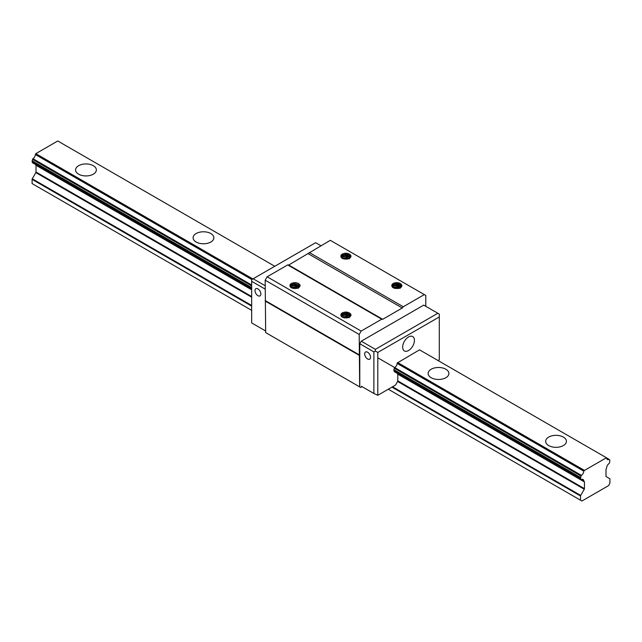 <?xml version="1.0" encoding="UTF-8"?>
<svg xmlns="http://www.w3.org/2000/svg" width="642" height="642" viewBox="0 0 642 642"><rect width="100%" height="100%" fill="white"/><g stroke="black" fill="none" stroke-linecap="round" stroke-linejoin="round"><path stroke-width="0.96" d="M580.52 500.206L580.52 496.001A0.835 0.481 -60 0 1 580.689 495.423L584.268 489.228A0.835 0.481 120 0 0 584.437 488.65L584.437 481.933A0.835 0.481 120 0 0 584.268 481.548L584.011 481.404A0.835 0.481 -60 0 1 583.843 481.075A3.964 2.287 120 0 0 583.032 479.494A3.964 2.287 120 0 0 581.435 479.502A0.835 0.481 -60 0 1 580.978 479.373L580.52 478.499L580.978 476.019A0.835 0.481 -60 0 1 581.435 475.377A3.964 2.287 120 0 0 583.827 471.188A0.835 0.481 -60 0 1 583.995 470.698L606.425 457.754A0.835 0.481 -60 0 1 606.594 458.051A3.964 2.287 120 0 0 607.388 459.471A3.964 2.287 120 0 0 608.985 459.463A0.835 0.481 -60 0 1 609.443 459.592L609.9 460.466L609.443 462.946A0.835 0.481 -60 0 1 608.985 463.596A3.964 2.287 120 0 0 606.578 467.954A0.835 0.481 -60 0 1 606.401 468.475L606.152 468.909A0.835 0.481 120 0 0 605.984 469.495L605.984 476.212A0.835 0.481 120 0 0 606.152 476.597L609.731 478.659A0.835 0.481 -60 0 1 609.9 479.036L609.9 483.249L608.504 485.673L581.917 501.017L388.29 389.229M251.664 310.343L32.1 183.58L32.1 179.375A0.835 0.481 -60 0 1 32.269 178.797L35.848 172.602A0.835 0.481 120 0 0 36.016 172.024L36.016 165.307A0.835 0.481 120 0 0 35.848 164.922M606.176 457.61L419.523 349.842L397.342 362.931A0.835 0.481 120 0 0 397.173 363.42A3.964 2.287 -60 0 1 394.774 367.609A0.835 0.481 120 0 0 394.324 368.251L393.859 369.664L394.324 371.606A0.835 0.481 120 0 0 394.437 371.734L581.098 479.502M274.776 266.278L57.756 140.983L35.824 153.647L252.836 278.941M580.52 478.499L393.859 370.731M251.664 288.635L32.1 161.872L32.557 159.393A0.835 0.481 -60 0 1 33.015 158.743A3.964 2.287 120 0 0 35.406 154.561A0.835 0.481 -60 0 1 35.575 154.072L35.824 153.647M33.015 162.875A0.835 0.481 -60 0 1 32.557 162.747L32.1 161.872M580.52 477.431L393.859 369.664M251.664 287.568L32.1 160.797M584.244 470.273L397.583 362.505M563.379 437.09A10.384 5.995 180 0 1 566.429 441.327A10.384 5.995 180 0 1 556.036 447.322A10.384 5.995 180 0 1 545.652 441.327A10.384 5.995 180 0 1 552.064 435.79A10.384 5.995 180 0 1 563.379 437.09M445.861 369.238A10.384 5.995 180 0 1 448.902 373.475A10.384 5.995 180 0 1 438.518 379.478A10.384 5.995 180 0 1 428.134 373.475A10.384 5.995 180 0 1 434.546 367.938A10.384 5.995 180 0 1 445.861 369.238M210.825 233.536A10.384 5.995 180 0 1 213.866 237.781A10.384 5.995 180 0 1 203.482 243.775A10.384 5.995 180 0 1 193.098 237.781A10.384 5.995 180 0 1 199.51 232.235A10.384 5.995 180 0 1 210.825 233.536M93.307 165.692A10.384 5.995 180 0 1 96.348 169.929A10.384 5.995 180 0 1 85.964 175.932A10.384 5.995 180 0 1 75.571 169.929A10.384 5.995 180 0 1 81.991 164.392A10.384 5.995 180 0 1 93.307 165.692M584.268 481.548L397.607 373.78A0.835 0.481 -60 0 1 397.775 374.166L397.775 380.883A0.835 0.481 -60 0 1 397.607 381.468L395.544 385.048L377.801 395.287L373.885 393.474L373.885 351.88L375.353 351.03L375.353 349.336L437.836 313.264L439.305 314.107L439.305 316.939L377.801 352.442L377.801 395.287M35.599 164.777L251.664 289.526L35.599 164.777A0.835 0.481 -60 0 1 35.422 164.456M320.904 245.75L315.615 242.7L251.664 279.623L251.664 322.918L265.668 330.999M265.178 285.73L253.133 278.772M265.178 289.117L251.664 281.316M257.932 295.681A4.157 2.399 -120 0 0 260.01 295.882A4.157 2.399 -120 0 0 260.01 291.083A4.157 2.399 -120 0 0 255.853 288.683A4.157 2.399 -120 0 0 255.219 292.014A4.157 2.399 -120 0 0 257.932 295.681M397.189 373.323A0.835 0.481 120 0 0 397.358 373.636L584.011 481.404M425.79 306.306L425.79 295.448L330.301 240.325L288.699 265.026L287.704 264.921L267.136 276.79L265.178 280.185L265.668 332.596L360.66 387.447L362.048 386.644M344.465 259.007A4.574 2.64 180 0 1 342.25 258.301A4.574 2.64 180 0 1 341.03 257.025C340.396 254.93 341.905 253.67 345.557 253.237A5.537 3.202 180 0 1 351.022 256.399C350.275 258.501 348.092 259.376 344.465 259.007L346.592 259.143M424.322 294.606L403.264 306.756L309.251 252.483M401.948 285.842L401.948 285.794A5.537 3.202 180 0 0 396.475 282.64C392.832 283.074 391.323 284.334 391.957 286.428A4.574 2.64 0 0 0 393.177 287.704A4.574 2.64 0 0 0 395.392 288.41L397.518 288.547M401.948 285.794C401.202 287.905 399.019 288.772 395.392 288.41M361.35 386.243L373.885 393.474M437.836 313.264L423.728 305.119L361.253 341.191L359.785 343.735L359.785 385.336M403.264 306.756L402.269 308.008L382.712 319.307L381.717 319.194L361.149 331.071L359.191 334.466L359.68 386.877M359.191 354.817L265.178 300.536M359.191 334.466L265.178 280.185M359.68 355.588L265.668 301.307M361.149 331.071L267.136 276.79M381.717 319.194L287.704 264.921M382.712 319.307L288.699 265.026M402.269 308.008L308.256 253.734M293.538 288.41A4.574 2.64 180 0 1 291.324 287.704A4.574 2.64 180 0 1 290.104 286.428C289.47 284.334 290.978 283.074 294.63 282.64A5.537 3.202 180 0 1 300.095 285.794C299.349 287.905 297.166 288.772 293.538 288.41L295.673 288.547M344.465 317.814A4.574 2.64 180 0 1 342.25 317.108A4.574 2.64 180 0 1 341.03 315.832C340.396 313.737 341.905 312.469 345.557 312.044A5.537 3.202 180 0 1 351.022 315.198C350.275 317.308 348.092 318.175 344.465 317.814L346.592 317.942M400.086 288.41L396.62 287.118L393.145 287.688M392.912 287.536L397.213 286.902L399.902 287.977M400.736 287.624L398.923 286.099L395.978 285.505L392.19 286.854M392.085 286.701L393.674 285.602L396.571 285.249L399.388 286.059L400.801 287.472L400.736 285.762L398.875 284.213L395.921 283.644L393.185 284.221L392.294 284.855L391.957 286.428M400.937 287.367L400.977 286.966M400.969 286.83L399.621 284.887L396.876 283.973L393.931 284.213L391.853 285.963M342.226 317.092L345.805 316.522L348.734 317.485M349.312 317.67L346.584 316.362L341.985 316.939M341.263 316.249L342.379 315.431L345.155 314.909L348.084 315.543L349.77 316.947M341.03 315.832L341.512 314.123L345.308 313.047L348.205 313.737L349.906 315.35L349.882 316.867L348.694 315.599L345.95 314.676L343.005 314.917L341.167 316.105M340.918 315.439L343.093 313.585L346.054 313.384L348.767 314.339L350.034 316.129M350.05 316.37L350.01 316.771M291.299 287.688L294.879 287.126L297.808 288.081M298.394 288.274L295.665 286.958L291.067 287.536M290.336 286.854L291.452 286.035L294.237 285.505L297.158 286.139L298.843 287.552M298.955 287.48L297.768 286.196L295.031 285.281L292.078 285.513L290.24 286.701M289.999 286.035L292.166 284.189L295.135 283.989L297.84 284.944L299.116 286.725M299.132 286.966L299.084 287.367M298.963 287.464L298.345 285.056L294.381 283.644L290.585 284.719L290.104 286.428M342.226 258.285L345.805 257.723L348.734 258.678M349.312 258.87L346.584 257.554L341.985 258.14M341.263 257.45L342.379 256.631L345.155 256.102L348.084 256.736L349.77 258.148M341.03 257.025L341.512 255.315L345.308 254.248L348.205 254.93L349.906 256.551L349.882 258.068L348.694 256.792L345.95 255.877L343.005 256.11L341.167 257.298M340.918 256.631L343.093 254.786L346.054 254.585L348.767 255.54L350.034 257.322M350.05 257.57L350.01 257.972M438.013 360.523L439.305 359.777L439.305 316.939M361.253 341.191L375.353 349.336M359.785 343.735L373.885 351.88M367.617 359.006A4.157 2.399 60 0 1 364.905 355.339A4.157 2.399 60 0 1 365.539 352.009A4.157 2.399 60 0 1 369.696 354.408A4.157 2.399 60 0 1 369.696 359.207A4.157 2.399 60 0 1 367.617 359.006M408.553 336.954A8.306 4.799 120 0 0 403.12 344.272A8.306 4.799 120 0 0 404.396 350.933A8.306 4.799 120 0 0 412.71 346.134A8.306 4.799 120 0 0 412.71 336.544A8.306 4.799 120 0 0 408.553 336.954M377.801 352.442L375.353 351.03M345.557 253.237L348.983 254.128L350.997 256.519M341.552 255.564L344.425 254.826L349.047 255.749M341.552 257.153L345.171 256.391L349.047 257.33M342.25 258.429L345.926 258.02L348.646 258.71M396.475 282.64L399.91 283.531L401.924 285.923M392.479 284.968L395.344 284.229L399.974 285.144M392.479 286.549L396.098 285.794L399.974 286.733M393.177 287.833L396.852 287.415L399.573 288.114M294.63 282.64L298.065 283.531L300.079 285.923M290.625 284.968L293.498 284.229L298.121 285.144M290.625 286.549L294.245 285.794L298.121 286.733M291.324 287.833L294.999 287.415L297.728 288.114M345.557 312.044L348.983 312.935L350.997 315.326M341.552 314.371L344.425 313.633L349.047 314.548M341.552 315.952L345.171 315.198L349.047 316.129M342.25 317.228L345.926 316.819L348.646 317.517M580.52 496.001L391.941 387.126M251.664 306.138L32.1 179.375M580.978 479.373L394.324 371.606M32.557 162.747L251.664 289.245M580.978 476.019L394.324 368.251M32.557 159.393L251.664 285.891M583.995 470.698L397.342 362.931M252.354 279.222L35.575 154.072M608.985 459.463L606.594 458.083M580.689 495.423L392.527 386.781M251.664 305.456L32.269 178.797M584.268 489.228L397.607 381.468M35.848 172.602L251.664 297.206M584.437 488.65L397.775 380.883M251.664 296.524L36.016 172.024M584.437 481.933L397.775 374.166M251.664 289.807L36.016 165.307M583.843 481.075L581.171 479.534M581.435 475.377L377.801 357.811M33.015 158.743L251.664 284.984M583.827 471.188L397.173 363.42M251.841 279.519L35.406 154.561M609.322 459.463L606.521 457.85M251.664 289.301L32.678 162.875"/></g></svg>

